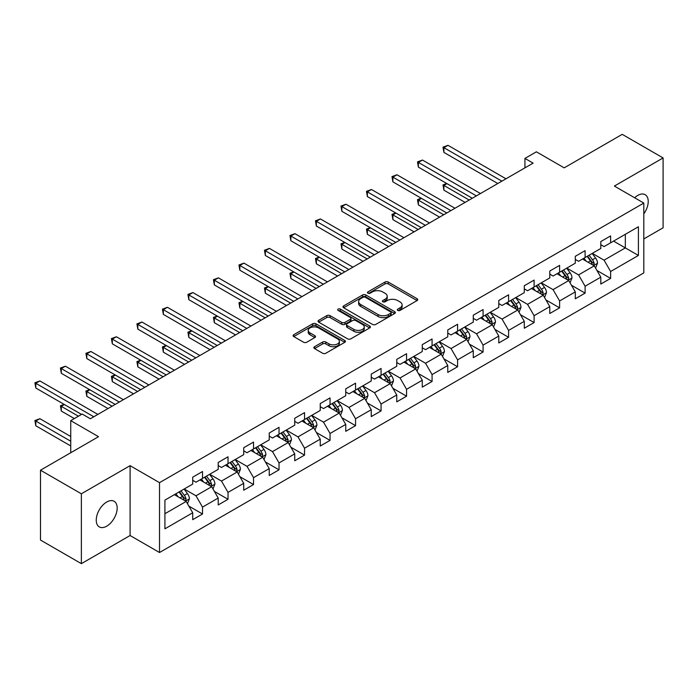 <?xml version="1.0" encoding="UTF-8"?>
<svg xmlns="http://www.w3.org/2000/svg" width="698" height="698" viewBox="0 0 698 698"><rect width="100%" height="100%" fill="white"/><g stroke="black" fill="none" stroke-linecap="round" stroke-linejoin="round"><path stroke-width="1.05" d="M397.781 310.418A1.588 0.916 0 0 0 400.033 310.418L417.081 300.576A2.269 1.309 0 0 0 417.744 299.651A2.269 1.309 0 0 0 417.081 298.718L388.193 282.044A2.269 1.309 0 0 0 384.991 282.044L367.933 291.886A1.588 0.916 0 0 0 367.471 292.541A1.588 0.916 0 0 0 367.933 293.186A1.588 0.916 0 0 0 370.184 293.186L372.392 291.912A7.259 4.197 0 0 1 382.661 291.912L385.069 293.3A7.259 4.197 0 0 1 387.198 296.266A7.259 4.197 0 0 1 385.069 299.233L382.862 300.506A1.588 0.916 0 0 0 382.391 301.152A1.588 0.916 0 0 0 382.862 301.798A1.588 0.916 0 0 0 385.104 301.798L387.311 300.524A7.259 4.197 0 0 1 397.581 300.524L399.989 301.92A7.259 4.197 0 0 1 402.118 304.886A7.259 4.197 0 0 1 399.989 307.844L397.781 309.118A1.588 0.916 0 0 0 397.319 309.772A1.588 0.916 0 0 0 397.781 310.418L397.781 309.118M106.707 526.179A14.798 8.542 120 0 0 116.374 513.143A14.798 8.542 120 0 0 114.106 501.286A14.798 8.542 120 0 0 106.707 502.019A14.798 8.542 120 0 0 97.039 515.054A14.798 8.542 120 0 0 99.308 526.911A14.798 8.542 120 0 0 106.707 526.179M643.809 213.867A14.798 8.542 120 0 0 645.153 194.681A14.798 8.542 120 0 0 637.754 195.414A14.798 8.542 120 0 0 634.639 197.77M314.536 346.714A2.269 1.309 0 0 0 313.864 347.648A2.269 1.309 0 0 0 314.536 348.572L322.642 353.249A2.269 1.309 0 0 0 325.844 353.249L344.786 342.317A2.269 1.309 0 0 0 345.449 341.392A2.269 1.309 0 0 0 344.786 340.467L315.897 323.785A2.269 1.309 0 0 0 312.687 323.785L293.753 334.717A2.269 1.309 0 0 0 293.081 335.642A2.269 1.309 0 0 0 293.753 336.567L303.543 342.221A2.269 1.309 0 0 0 306.754 342.221L314.85 337.544A2.269 1.309 0 0 0 315.522 336.619A2.269 1.309 0 0 0 314.85 335.694L309.999 332.885A6.073 3.507 0 0 1 308.219 330.407A6.073 3.507 0 0 1 311.971 327.17A6.073 3.507 0 0 1 318.585 327.929L337.605 338.914A6.073 3.507 0 0 1 339.385 341.392A6.073 3.507 0 0 1 335.633 344.629A6.073 3.507 0 0 1 329.02 343.87L325.844 342.037A2.269 1.309 0 0 0 322.642 342.037L314.536 346.714L314.536 348.572M643.809 238.934L663.1 227.792L663.1 157.94L622.223 134.348L564.185 167.852L536.387 151.806L524.94 158.411L533.115 163.131L90.356 418.756L82.181 414.036L70.742 420.65L70.742 452.74M81.369 493.8L81.369 563.652L130.09 535.523L130.09 465.671L81.369 493.8L40.493 470.208L98.531 436.695L70.742 420.65M130.09 465.671L159.519 482.667L643.809 203.066L643.809 272.918L159.519 552.519L159.519 482.667M663.1 157.94L614.38 186.069L643.809 203.066M372.549 324.43A2.269 1.309 0 0 0 375.76 324.43L394.693 313.498A2.269 1.309 0 0 0 395.365 312.573A2.269 1.309 0 0 0 394.693 311.648L365.804 294.966A2.269 1.309 0 0 0 362.602 294.966L343.66 305.899A2.269 1.309 0 0 0 342.997 306.832A2.269 1.309 0 0 0 343.66 307.757L372.549 324.43M338.757 310.758A1.588 0.916 0 0 1 340.371 310.985L369.713 327.929L350.806 338.844A2.269 1.309 0 0 1 347.595 338.844L318.707 322.162L326.812 317.52L326.812 315.627L318.707 320.312A2.269 1.309 0 0 0 318.044 321.237A2.269 1.309 0 0 0 318.707 322.162L318.707 320.312M326.812 317.52A2.269 1.309 0 0 1 330.023 317.52L330.023 315.627A2.269 1.309 0 0 0 326.812 315.627M330.023 315.627L341.732 322.397A2.269 1.309 0 0 0 344.943 322.397L350.317 319.291A2.269 1.309 0 0 0 350.989 318.367A2.269 1.309 0 0 0 350.317 317.442L338.129 310.392A1.588 0.916 0 0 1 337.658 309.746A1.588 0.916 0 0 1 338.643 308.9A1.588 0.916 0 0 1 340.371 309.101L369.739 326.053A2.269 1.309 0 0 1 370.402 326.978A2.269 1.309 0 0 1 369.739 327.912L369.739 326.053M81.369 563.652L40.493 540.06L40.493 470.208M188.87 506.12L202.516 514.007L202.516 507.114L218.212 498.049L218.212 504.942L228.028 499.279L228.028 492.387L243.724 483.321L243.724 490.214L253.531 484.552L253.531 477.659L269.227 468.602L269.227 475.495L279.034 469.824L279.034 462.94L294.731 453.875L294.731 460.767L304.546 455.105L304.546 448.212L320.242 439.147L320.242 446.039L330.049 440.377L330.049 433.484L345.746 424.419L345.746 431.312L355.552 425.649L355.552 418.756L371.249 409.7L371.249 416.584L381.064 410.921L381.064 404.037L396.761 394.972L396.761 401.865L406.568 396.202L406.568 389.31L422.264 380.244L422.264 387.137L432.071 381.474L432.071 374.582L447.767 365.516L447.767 372.409L457.583 366.747L457.583 359.854L473.279 350.797L473.279 357.681L483.086 352.019L483.086 345.126L498.782 336.07L498.782 342.962L508.589 337.291L508.589 330.407L524.285 321.342L524.285 328.235L534.101 322.572L534.101 315.679L549.797 306.614L549.797 313.507L559.604 307.844L559.604 300.951L575.3 291.895L575.3 298.779L585.107 293.116L585.107 286.224L600.804 277.167L600.804 284.06L610.619 278.389L610.619 271.505L638.408 255.451L638.408 226.754L625.329 234.31L625.329 247.903L638.408 255.451M202.516 514.007L192.709 519.67L192.709 512.777L164.911 528.822L164.911 500.126L192.709 484.08L192.709 477.188L202.516 471.525L202.516 478.418L218.212 469.353L218.212 462.46L228.028 456.797L228.028 463.69L243.724 454.625L243.724 447.741L253.531 442.078L253.531 448.962L269.227 439.906L269.227 433.013L279.034 427.351L279.034 434.243L294.731 425.178L294.731 418.285L304.546 412.623L304.546 419.515L320.242 410.45L320.242 403.557L330.049 397.895L330.049 404.788L345.746 395.722L345.746 388.838L355.552 383.167L355.552 390.06L371.249 381.003L371.249 374.111L381.064 368.448L381.064 375.332L396.761 366.276L396.761 359.383L406.568 353.72L406.568 360.613L422.264 351.548L422.264 344.655L432.071 338.992L432.071 345.885L447.767 336.82L447.767 329.936L457.583 324.265L457.583 331.157L473.279 322.101L473.279 315.208L483.086 309.546L483.086 316.43L498.782 307.373L498.782 300.48L508.589 294.818L508.589 301.711L524.285 292.645L524.285 285.752L534.101 280.09L534.101 286.983L549.797 277.917L549.797 271.025L559.604 265.362L559.604 272.255L575.3 263.19L575.3 256.306L585.107 250.643L585.107 257.527L600.804 248.471L600.804 241.578L610.619 235.915L610.619 242.808L638.408 226.754M199.907 479.927L211.677 486.724L195.981 495.789L184.211 488.993M192.709 480.303L195.981 482.196L202.516 478.418M195.981 495.789L202.516 507.114M211.677 486.724L218.212 498.049M225.41 465.2L237.18 471.996L221.484 481.062L209.714 474.265M218.212 465.575L221.484 467.468L228.028 463.69M221.484 481.062L228.028 492.387M237.18 471.996L243.724 483.321M250.914 450.472L262.692 457.269L246.996 466.334L235.217 459.537M243.724 450.856L246.996 452.74L253.531 448.962M246.996 466.334L253.531 477.659M262.692 457.269L269.227 468.602M276.425 435.753L288.195 442.549L272.499 451.606L260.729 444.809M269.227 436.128L272.499 438.012L279.034 434.243M272.499 451.606L279.034 462.94M288.195 442.549L294.731 453.875M301.929 421.025L313.699 427.822L298.002 436.887L286.232 430.09M294.731 421.4L298.002 423.293L304.546 419.515M298.002 436.887L304.546 448.212M313.699 427.822L320.242 439.147M327.432 406.297L339.211 413.094L323.514 422.159L311.736 415.362M320.242 406.672L323.514 408.566L330.049 404.788M323.514 422.159L330.049 433.484M339.211 413.094L345.746 424.419M352.944 391.569L364.714 398.366L349.017 407.431L337.247 400.635M345.746 391.953L349.017 393.838L355.552 390.06M349.017 407.431L355.552 418.756M364.714 398.366L371.249 409.7M378.447 376.85L390.217 383.647L374.521 392.704L362.751 385.907M371.249 377.225L374.521 379.11L381.064 375.332M374.521 392.704L381.064 404.037M390.217 383.647L396.761 394.972M403.95 362.122L415.72 368.919L400.033 377.976L388.254 371.179M396.761 362.498L400.033 364.382L406.568 360.613M400.033 377.976L406.568 389.31M415.72 368.919L422.264 380.244M429.462 347.395L441.232 354.191L425.536 363.257L413.766 356.46M422.264 347.77L425.536 349.663L432.071 345.885M425.536 363.257L432.071 374.582M441.232 354.191L447.767 365.516M454.965 332.667L466.735 339.464L451.039 348.529L439.269 341.732M447.767 333.051L451.039 334.935L457.583 331.157M451.039 348.529L457.583 359.854M466.735 339.464L473.279 350.797M480.468 317.948L492.238 324.745L476.542 333.801L464.772 327.004M473.279 318.323L476.542 320.208L483.086 316.43M476.542 333.801L483.086 345.126M492.238 324.745L498.782 336.07M505.98 303.22L517.75 310.017L502.054 319.073L490.284 312.276M498.782 303.595L502.054 305.48L508.589 301.711M502.054 319.073L508.589 330.407M517.75 310.017L524.285 321.342M531.483 288.492L543.253 295.289L527.557 304.354L515.787 297.557M524.285 288.867L527.557 290.761L534.101 286.983M527.557 304.354L534.101 315.679M543.253 295.289L549.797 306.614M556.987 273.764L568.757 280.561L553.06 289.626L541.29 282.83M549.797 274.148L553.06 276.033L559.604 272.255M553.06 289.626L559.604 300.951M568.757 280.561L575.3 291.895M582.498 259.037L594.268 265.833L578.572 274.899L566.802 268.102M575.3 259.42L578.572 261.305L585.107 257.527M578.572 274.899L585.107 286.224M594.268 265.833L600.804 277.167M613.559 241.107L625.329 247.903L604.075 260.171L592.305 253.374M600.804 244.693L604.075 246.577L610.619 242.808M604.075 260.171L610.619 271.505M130.09 535.523L159.519 552.519M524.94 158.411L524.94 167.852M164.911 513.719L186.174 501.452L174.395 494.655M186.174 501.452L192.709 512.777M596.965 270.51L610.619 278.389M571.461 285.238L585.107 293.116M545.949 299.966L559.604 307.844M520.446 314.685L534.101 322.572M494.943 329.412L508.589 337.291M469.431 344.14L483.086 352.019M443.928 358.868L457.583 366.747M418.425 373.587L432.071 381.474M392.913 388.315L406.568 396.202M367.41 403.043L381.064 410.921M341.907 417.77L355.552 425.649M316.395 432.49L330.049 440.377M290.892 447.217L304.546 455.105M265.388 461.945L279.034 469.824M239.876 476.673L253.531 484.552M214.373 491.401L228.028 499.279M398.418 310.645L399.989 309.738A7.259 4.197 0 0 0 402.118 306.771L402.118 304.886M387.198 296.266L387.198 298.151A7.259 4.197 0 0 1 385.069 301.117L383.499 302.025M417.055 300.594L388.193 283.929A2.269 1.309 0 0 0 384.991 283.929L368.57 293.413M394.667 313.515L365.804 296.859A2.269 1.309 0 0 0 362.602 296.859L343.695 307.774L343.66 305.899M390.688 313.219A1.588 0.916 0 0 0 391.15 312.573A1.588 0.916 0 0 0 390.688 311.927L365.324 297.287A1.588 0.916 0 0 0 363.082 297.287L360.753 298.631A7.259 4.197 0 0 0 358.624 301.597A7.259 4.197 0 0 0 360.753 304.555L378.089 314.562A7.259 4.197 0 0 0 388.358 314.562L390.688 313.219L390.688 315.112A1.588 0.916 0 0 0 391.15 314.458L391.15 312.573M358.624 301.597L358.624 303.482A7.259 4.197 0 0 0 360.753 306.448L360.753 304.555M390.688 315.112L388.358 316.456A7.259 4.197 0 0 1 378.089 316.456L360.753 306.448M330.023 317.52L341.732 324.282A2.269 1.309 0 0 0 344.943 324.282L350.317 321.176A2.269 1.309 0 0 0 350.989 320.251L350.989 318.367M353.895 329.412A6.073 3.507 0 0 0 360.508 330.171A6.073 3.507 0 0 0 364.26 326.934A6.073 3.507 0 0 0 362.48 324.457L355.779 320.591A2.269 1.309 0 0 0 352.569 320.591L347.194 323.689A2.269 1.309 0 0 0 346.531 324.622A2.269 1.309 0 0 0 347.194 325.547L353.895 329.412L353.895 331.306A6.073 3.507 0 0 0 360.508 332.065A6.073 3.507 0 0 0 364.26 328.819L364.26 326.934M346.531 324.622L346.531 326.507A2.269 1.309 0 0 0 347.194 327.432L347.194 325.547M353.895 331.306L347.194 327.432M339.385 341.392L339.385 343.276A6.073 3.507 0 0 1 335.633 346.513A6.073 3.507 0 0 1 329.02 345.754L325.844 343.922A2.269 1.309 0 0 0 322.642 343.922L314.562 348.59M308.219 330.407L308.219 332.3A6.073 3.507 0 0 0 309.999 334.778L309.999 332.885M314.824 337.562L309.999 334.778M344.786 340.467L344.786 342.317L315.897 325.669A2.269 1.309 0 0 0 312.687 325.669L293.779 336.584L293.753 334.717M595.56 268.076L597.505 263.172A6.125 3.534 -120 0 0 595.551 257.955L592.174 253.453M586.294 261.235L583.999 258.173M446.999 183.644L443.893 185.441L443.893 190.161L465.104 202.403M593.317 265.292L594.199 263.434A6.125 3.534 -120 0 0 592.445 259.752L589.068 255.25M587.533 256.131L591.276 261.131A3.124 1.806 60 0 1 591.843 262.082L594.199 263.434M587.105 256.375L590.482 260.886A6.125 3.534 60 0 1 592.236 264.568M443.893 190.161L442.994 184.918L469.187 200.047M442.994 184.918L446.641 183.443M501.888 181.166L443.893 147.679L447.985 145.324L505.98 178.801M497.805 183.522L443.893 152.4L443.893 147.679L442.994 147.165L447.985 145.324M443.893 152.4L442.994 147.165M570.048 282.803L571.994 277.9A6.125 3.534 -120 0 0 570.039 272.682L566.671 268.18M560.782 275.954L558.496 272.901M421.496 198.372L418.39 200.169L418.39 204.889L439.592 217.13M567.814 280.011L568.687 278.162A6.125 3.534 -120 0 0 566.933 274.48L563.556 269.969M562.03 270.859L565.773 275.858A3.124 1.806 60 0 1 566.34 276.801L568.687 278.162M561.602 271.103L564.97 275.605A6.125 3.534 60 0 1 566.724 279.296M418.39 204.889L417.491 199.645L443.684 214.766M417.491 199.645L421.138 198.162M544.545 297.523L546.49 292.628A6.125 3.534 -120 0 0 544.536 287.41L541.159 282.908M535.279 290.682L532.984 287.62M395.993 213.099L392.887 214.888L392.887 219.608L414.089 231.858M542.302 294.739L543.184 292.89A6.125 3.534 -120 0 0 541.43 289.199L538.053 284.697M536.518 285.587L540.261 290.577A3.124 1.806 60 0 1 540.828 291.528L543.184 292.89M536.09 285.831L539.467 290.333A6.125 3.534 60 0 1 541.22 294.024M392.887 219.608L391.988 214.373L418.181 229.494M391.988 214.373L395.635 212.89M476.385 195.894L418.39 162.407L422.473 160.051L480.468 193.529M472.293 198.249L418.39 167.127L418.39 162.407L417.491 161.892L422.473 160.051M418.39 167.127L417.491 161.892M450.873 210.613L392.887 177.135L396.97 174.77L454.965 208.257M446.79 212.977L392.887 181.855L392.887 177.135L391.988 176.611L396.97 174.77M392.887 181.855L391.988 176.611M519.042 312.25L520.987 307.356A6.125 3.534 -120 0 0 519.033 302.138L515.656 297.627M509.776 305.41L507.481 302.347M370.481 227.827L367.375 229.616L367.375 234.336L388.585 246.577M516.799 309.467L517.68 307.617A6.125 3.534 -120 0 0 515.927 303.927L512.55 299.425M511.015 300.306L514.758 305.305A3.124 1.806 60 0 1 515.325 306.256L517.68 307.617M510.587 300.559L513.964 305.061A6.125 3.534 60 0 1 515.717 308.743M367.375 234.336L366.476 229.101L392.669 244.221M366.476 229.101L370.123 227.618M493.538 326.978L495.475 322.075A6.125 3.534 -120 0 0 493.521 316.857L490.153 312.355M484.264 320.138L481.978 317.075M344.978 242.546L341.872 244.344L341.872 249.064L363.073 261.305M491.296 324.195L492.169 322.336A6.125 3.534 -120 0 0 490.415 318.654L487.038 314.152M485.511 315.034L489.254 320.033A3.124 1.806 60 0 1 489.822 320.984L492.169 322.336M485.084 315.278L488.452 319.789A6.125 3.534 60 0 1 490.205 323.471M341.872 249.064L340.973 243.82L367.165 258.949M340.973 243.82L344.62 242.346M468.026 341.706L469.972 336.802A6.125 3.534 -120 0 0 468.018 331.585L464.641 327.083M458.76 334.866L456.466 331.803M319.475 257.274L316.369 259.071L316.369 263.792L337.57 276.033M465.784 338.923L466.665 337.064A6.125 3.534 -120 0 0 464.912 333.382L461.535 328.871M459.999 329.761L463.742 334.761A3.124 1.806 60 0 1 464.31 335.703L466.665 337.064M459.572 330.006L462.949 334.517A6.125 3.534 60 0 1 464.702 338.198M316.369 263.792L315.47 258.548L341.662 273.668M315.47 258.548L319.117 257.065M425.37 225.341L367.375 191.863L371.467 189.498L429.462 222.985M421.287 227.705L367.375 196.583L367.375 191.863L366.476 191.339L371.467 189.498M367.375 196.583L366.476 191.339M399.867 240.068L341.872 206.582L345.955 204.226L403.95 237.704M395.775 242.424L341.872 211.302L341.872 206.582L340.973 206.067L345.955 204.226M341.872 211.302L340.973 206.067M374.355 254.796L316.369 221.31L320.452 218.954L378.447 252.432M370.272 257.152L316.369 226.03L316.369 221.31L315.47 220.795L320.452 218.954M316.369 226.03L315.47 220.795M348.852 269.515L290.857 236.037L294.949 233.673L352.944 267.159M344.768 271.88L290.857 240.758L290.857 236.037L289.958 235.514L294.949 233.673M290.857 240.758L289.958 235.514M323.349 284.243L265.353 250.765L269.437 248.401L327.432 281.887M319.256 286.608L265.353 255.485L265.353 250.765L264.455 250.242L269.437 248.401M265.353 255.485L264.455 250.242M297.837 298.971L239.85 265.484L243.934 263.129L301.929 296.606M293.753 301.327L239.85 270.205L239.85 265.484L238.952 264.97L243.934 263.129M239.85 270.205L238.952 264.97M272.333 313.699L214.338 280.212L218.43 277.856L276.425 311.334M268.25 316.054L214.338 284.932L214.338 280.212L213.44 279.697L218.43 277.856M214.338 284.932L213.44 279.697M246.83 328.418L188.835 294.94L192.918 292.575L250.914 326.062M242.738 330.782L188.835 299.66L188.835 294.94L187.937 294.416L192.918 292.575M188.835 299.66L187.937 294.416M221.318 343.146L163.332 309.668L167.415 307.303L225.41 340.79M217.235 345.51L163.332 314.388L163.332 309.668L162.433 309.144L167.415 307.303M163.332 314.388L162.433 309.144M195.815 357.873L137.82 324.387L141.912 322.031L199.907 355.509M191.732 360.229L137.82 329.107L137.82 324.387L136.921 323.872L141.912 322.031M137.82 329.107L136.921 323.872M170.312 372.601L112.317 339.115L116.409 336.759L174.395 370.237M166.22 374.957L112.317 343.835L112.317 339.115L111.418 338.6L116.409 336.759M112.317 343.835L111.418 338.6M144.809 387.32L86.814 353.842L90.897 351.487L148.892 384.964M140.717 389.685L86.814 358.563L86.814 353.842L85.915 353.319L90.897 351.487M86.814 358.563L85.915 353.319M442.523 356.425L444.469 351.53A6.125 3.534 -120 0 0 442.515 346.313L439.138 341.811M433.257 349.585L430.963 346.531M293.963 272.002L290.857 273.799L290.857 278.511L312.067 290.761M440.281 353.642L441.162 351.792A6.125 3.534 -120 0 0 439.408 348.101L436.032 343.599M434.496 344.489L438.239 349.489A3.124 1.806 60 0 1 438.806 350.431L441.162 351.792M434.069 344.733L437.445 349.236A6.125 3.534 60 0 1 439.199 352.926M290.857 278.511L289.958 273.276L316.15 288.396M289.958 273.276L293.605 271.792M417.02 371.153L418.957 366.258A6.125 3.534 -120 0 0 417.003 361.041L413.635 356.53M407.745 364.312L405.459 361.25M268.46 286.73L265.353 288.518L265.353 293.239L286.555 305.48M414.778 368.37L415.65 366.52A6.125 3.534 -120 0 0 413.897 362.829L410.529 358.327M408.993 359.217L412.736 364.208A3.124 1.806 60 0 1 413.303 365.159L415.65 366.52M408.566 359.461L411.933 363.963A6.125 3.534 60 0 1 413.687 367.645M265.353 293.239L264.455 288.004L290.647 303.124M264.455 288.004L268.102 286.52M391.508 385.881L393.454 380.977A6.125 3.534 -120 0 0 391.499 375.76L388.123 371.257M382.242 379.04L379.948 375.978M242.956 301.449L239.85 303.246L239.85 307.966L261.052 320.208M389.266 383.097L390.147 381.239A6.125 3.534 -120 0 0 388.393 377.557L385.017 373.055M383.481 373.936L387.224 378.935A3.124 1.806 60 0 1 387.791 379.887L390.147 381.239M383.054 374.189L386.43 378.691A6.125 3.534 60 0 1 388.184 382.373M239.85 307.966L238.952 302.731L265.144 317.852M238.952 302.731L242.599 301.248M366.005 400.608L367.951 395.705A6.125 3.534 -120 0 0 365.996 390.487L362.62 385.985M356.739 393.768L354.444 390.706M217.444 316.177L214.338 317.974L214.338 322.694L235.549 334.935M363.763 397.825L364.644 395.967A6.125 3.534 -120 0 0 362.89 392.285L359.514 387.774M357.978 388.664L361.721 393.663A3.124 1.806 60 0 1 362.288 394.606L364.644 395.967M357.551 388.908L360.927 393.419A6.125 3.534 60 0 1 362.681 397.101M214.338 322.694L213.44 317.45L239.632 332.571M213.44 317.45L217.087 315.967M340.502 415.336L342.439 410.433A6.125 3.534 -120 0 0 340.484 405.215L337.117 400.713M331.227 408.487L328.941 405.433M191.941 330.904L188.835 332.702L188.835 337.422L210.037 349.663M338.26 412.544L339.132 410.694A6.125 3.534 -120 0 0 337.378 407.013L334.01 402.502M332.475 403.392L336.218 408.391A3.124 1.806 60 0 1 336.785 409.333L339.132 410.694M332.047 403.636L335.415 408.138A6.125 3.534 60 0 1 337.169 411.829M188.835 337.422L187.937 332.178L214.129 347.299M187.937 332.178L191.584 330.695M314.99 430.055L316.936 425.161A6.125 3.534 -120 0 0 314.981 419.943L311.605 415.432M305.724 423.215L303.429 420.152M166.438 345.632L163.332 347.421L163.332 352.141L184.534 364.382M312.756 427.272L313.629 425.422A6.125 3.534 -120 0 0 311.875 421.732L308.499 417.23M306.963 418.119L310.706 423.11A3.124 1.806 60 0 1 311.273 424.061L313.629 425.422M306.535 418.364L309.912 422.866A6.125 3.534 60 0 1 311.666 426.557M163.332 352.141L162.433 346.906L188.626 362.026M162.433 346.906L166.08 345.423M289.487 444.783L291.432 439.888A6.125 3.534 -120 0 0 289.478 434.671L286.101 430.16M280.221 437.943L277.926 434.88M140.926 360.36L137.82 362.149L137.82 366.869L159.031 379.11M287.244 442L288.126 440.141A6.125 3.534 -120 0 0 286.372 436.459L282.995 431.957M281.46 432.839L285.203 437.838A3.124 1.806 60 0 1 285.77 438.789L288.126 440.141M281.032 433.092L284.409 437.594A6.125 3.534 60 0 1 286.163 441.276M137.82 366.869L136.921 361.634L163.114 376.754M136.921 361.634L140.568 360.151M263.984 459.511L265.921 454.607A6.125 3.534 -120 0 0 263.966 449.39L260.598 444.888M254.709 452.67L252.423 449.608M115.423 375.079L112.317 376.876L112.317 381.597L133.519 393.838M261.741 456.728L262.614 454.869A6.125 3.534 -120 0 0 260.86 451.187L257.492 446.685M255.957 447.566L259.7 452.566A3.124 1.806 60 0 1 260.267 453.517L262.614 454.869M255.529 447.811L258.897 452.321A6.125 3.534 60 0 1 260.651 456.003M112.317 381.597L111.418 376.353L137.611 391.482M111.418 376.353L115.065 374.878M238.472 474.239L240.417 469.335A6.125 3.534 -120 0 0 238.463 464.118L235.086 459.616M229.206 467.39L226.911 464.336M89.92 389.807L86.814 391.604L86.814 396.324L108.016 408.566M236.238 471.447L237.111 469.597A6.125 3.534 -120 0 0 235.357 465.915L231.98 461.404M230.445 462.294L234.188 467.294A3.124 1.806 60 0 1 234.755 468.236L237.111 469.597M230.017 462.538L233.394 467.041A6.125 3.534 60 0 1 235.147 470.731M86.814 396.324L85.915 391.081L112.108 406.201M85.915 391.081L89.562 389.597M212.969 488.958L214.914 484.063A6.125 3.534 -120 0 0 212.96 478.845L209.583 474.343M203.703 482.117L201.408 479.055M64.408 404.535L61.302 406.323L61.302 411.043L74.337 418.573M210.726 486.174L211.607 484.325A6.125 3.534 -120 0 0 209.854 480.634L206.477 476.132M204.942 477.022L208.685 482.013A3.124 1.806 60 0 1 209.252 482.964L211.607 484.325M204.514 477.266L207.891 481.768A6.125 3.534 60 0 1 209.644 485.459M61.302 411.043L60.403 405.808L78.42 416.209M60.403 405.808L64.05 404.325M119.297 402.048L61.302 368.57L65.394 366.206L123.389 399.692M115.214 404.412L61.302 373.29L61.302 368.57L60.403 368.047L65.394 366.206M61.302 373.29L60.403 368.047M187.465 503.686L189.411 498.791A6.125 3.534 -120 0 0 187.448 493.573L184.08 489.062M178.191 496.845L175.905 493.783M70.742 436.503L39.891 418.695L35.799 421.051L35.799 425.771L70.742 445.943M185.223 500.902L186.096 499.053A6.125 3.534 -120 0 0 184.342 495.362L180.974 490.86M179.438 491.741L183.181 496.74A3.124 1.806 60 0 1 183.749 497.691L186.096 499.053M179.011 491.994L182.379 496.496A6.125 3.534 60 0 1 184.141 500.178M35.799 425.771L34.9 420.536L70.742 441.223M34.9 420.536L39.891 418.695M93.794 416.776L35.799 383.298L39.891 380.934L97.877 414.42M81.526 414.42L35.799 388.009L35.799 383.298L34.9 382.774L39.891 380.934M35.799 388.009L34.9 382.774M399.989 309.738L399.989 307.844M382.862 301.798L382.862 300.506M385.069 301.117L385.069 299.233M367.933 293.186L367.933 291.886M384.991 283.929L384.991 282.044M388.193 283.929L388.193 282.044M417.081 300.576L417.081 298.718M362.602 296.859L362.602 294.966M365.804 296.859L365.804 294.966M394.693 313.498L394.693 311.648M378.089 316.456L378.089 314.562M388.358 316.456L388.358 314.562M341.732 324.282L341.732 322.397M344.943 324.282L344.943 322.397M350.317 321.176L350.317 319.291M340.371 310.985L340.371 309.101M322.642 343.922L322.642 342.037M325.844 343.922L325.844 342.037M329.02 345.754L329.02 343.87M314.85 337.544L314.85 335.694M312.687 325.669L312.687 323.785M315.897 325.669L315.897 323.785M593.658 265.484L597.462 263.294M592.445 259.752L595.551 257.955M588.082 262.265L590.482 260.886M568.155 280.212L571.959 278.022M566.933 274.48L570.039 272.682M562.579 276.993L564.97 275.605M542.651 294.94L546.447 292.741M541.43 289.199L544.536 287.41M537.067 291.72L539.467 290.333M517.139 309.668L520.944 307.469M515.927 303.927L519.033 302.138M511.564 306.448L513.964 305.061M491.636 324.387L495.44 322.197M490.415 318.654L493.521 316.857M486.061 321.167L488.452 319.789M466.133 339.115L469.929 336.925M464.912 333.382L468.018 331.585M460.549 335.895L462.949 334.517M440.621 353.842L444.425 351.644M439.408 348.101L442.515 346.313M435.046 350.623L437.445 349.236M415.118 368.57L418.922 366.371M413.897 362.829L417.003 361.041M409.543 365.351L411.933 363.963M389.615 383.298L393.419 381.099M388.393 377.557L391.499 375.76M384.031 380.07L386.43 378.691M364.112 398.017L367.907 395.827M362.89 392.285L365.996 390.487M358.528 394.798L360.927 393.419M338.6 412.745L342.404 410.555M337.378 407.013L340.484 405.215M333.025 409.525L335.415 408.138M313.097 427.473L316.901 425.274M311.875 421.732L314.981 419.943M307.513 424.253L309.912 422.866M287.593 442.2L291.389 440.002M286.372 436.459L289.478 434.671M282.009 438.972L284.409 437.594M262.082 456.92L265.886 454.73M260.86 451.187L263.966 449.39M256.506 453.7L258.897 452.321M236.578 471.647L240.382 469.457M235.357 465.915L238.463 464.118M230.994 468.428L233.394 467.041M211.075 486.375L214.871 484.176M209.854 480.634L212.96 478.845M205.491 483.156L207.891 481.768M185.563 501.103L189.367 498.904M184.342 495.362L187.448 493.573M179.988 497.883L182.379 496.496"/></g></svg>
